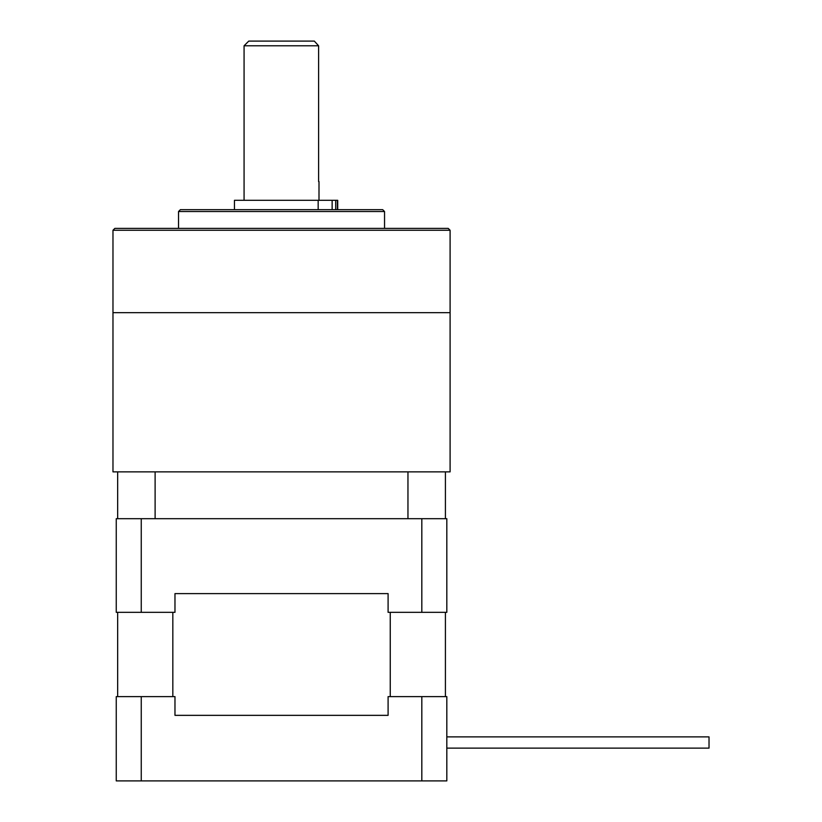<?xml version="1.0" encoding="UTF-8"?>
<svg xmlns="http://www.w3.org/2000/svg" width="822" height="822" viewBox="0 0 822 822"><rect width="100%" height="100%" fill="white"/><g stroke="black" fill="none" stroke-linecap="round" stroke-linejoin="round"><path stroke-width="1.23" d="M388.097 715.346L174.973 715.346L388.097 715.346L388.097 696.614L421.82 696.614L421.82 780.9L446.819 780.9L446.819 696.614L421.82 696.614M117.659 612.339L117.659 696.614M172.826 696.614L172.826 612.339M174.973 593.607L388.097 593.607L174.973 593.607L174.973 612.339L141.25 612.339L141.25 518.692L421.82 518.692L421.82 612.339L388.097 612.339L388.097 593.607M390.245 612.339L390.245 696.614M445.411 696.614L445.411 612.339M421.82 612.339L446.819 612.339L446.819 518.692L421.82 518.692M141.25 518.692L116.251 518.692L116.251 612.339L141.25 612.339M141.25 780.9L141.25 696.614L116.251 696.614L116.251 780.9L421.82 780.9M141.25 696.614L174.973 696.614L174.973 715.346M709.026 736.882L446.819 736.882L709.026 736.882L446.819 736.882L709.026 736.882L709.026 748.123L446.819 748.123L709.026 748.123M178.528 211.531L180.398 209.661L382.672 209.661L384.542 211.531L178.528 211.531L178.528 228.393M114.844 228.393L448.226 228.393L450.096 230.263L112.974 230.263L114.844 228.393M384.542 211.531L384.542 228.393M407.959 518.692L407.959 471.869L450.096 471.869L450.096 312.668L112.974 312.668L450.096 312.668L450.096 230.263M117.659 518.692L117.659 471.869L112.974 471.869L112.974 230.263M244.072 45.785L248.758 41.1L314.312 41.1L318.607 45.785L244.072 45.785L244.072 200.301M318.607 181.57L318.607 45.785M234.455 209.661L234.455 200.301L337.719 200.301L337.719 209.661M445.411 471.869L445.411 518.692M117.659 471.869L407.959 471.869M155.111 471.869L155.111 518.692M318.165 209.661L318.165 200.301M337.441 200.301L337.441 209.661M335.725 209.661L335.725 200.301M332.139 200.301L332.139 209.661M318.998 181.57L318.998 200.301"/></g></svg>
